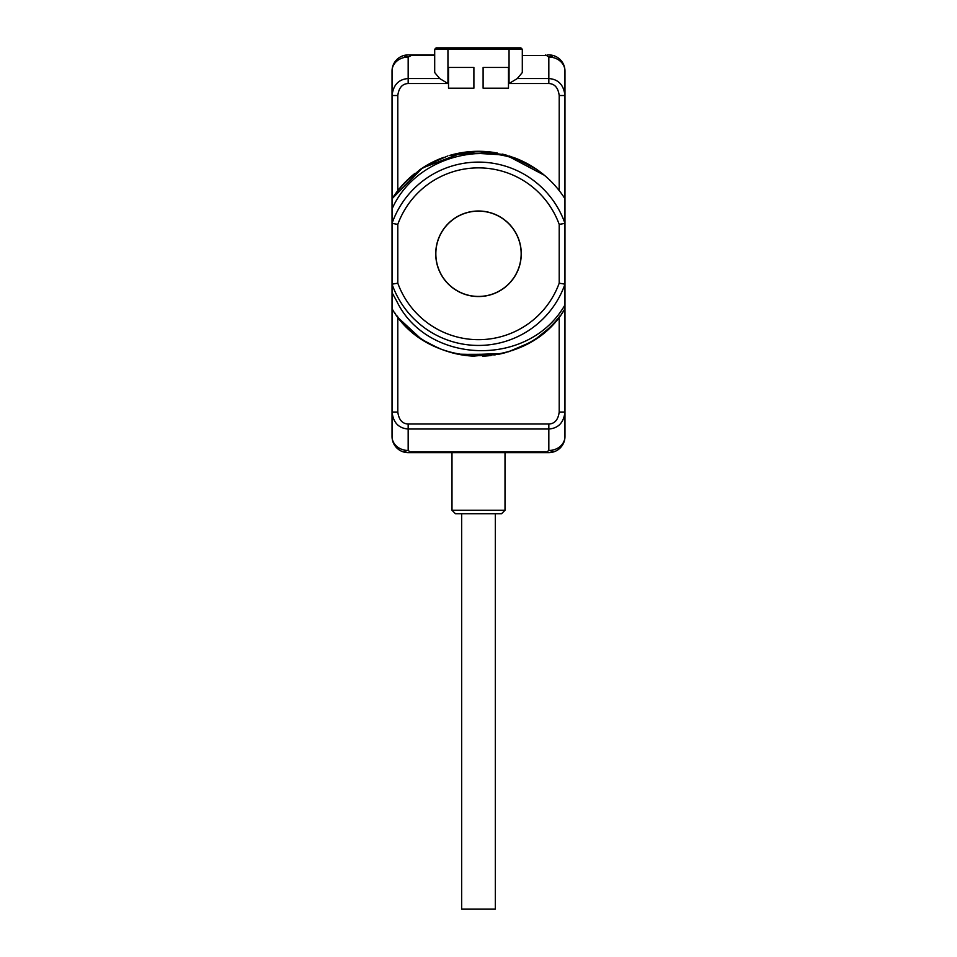<?xml version="1.0" encoding="UTF-8"?>
<svg xmlns="http://www.w3.org/2000/svg" width="957" height="957" viewBox="0 0 957 957"><rect width="100%" height="100%" fill="white"/><g stroke="black" fill="none" stroke-linecap="round" stroke-linejoin="round"><path stroke-width="1.44" d="M451.931 452.637L408.172 452.637A16.137 16.137 0 0 1 392.035 436.5L392.035 412.036C393.279 422.635 398.662 428.293 408.172 429.011L548.828 429.011C558.338 428.293 563.721 422.635 564.965 412.036L564.965 436.5A16.137 16.137 0 0 1 548.828 452.637L505.069 452.637M409.333 54.92L434.693 54.92L411.271 54.92L411.271 55.53L434.693 55.53M564.965 435.339L564.965 430.291M564.965 411.486L564.965 308.8C528.862 371.292 428.138 371.292 392.035 308.8L392.035 291.909M559.199 283.176L564.965 284.169L564.965 223.376L559.199 224.381A85.879 85.879 0 0 0 397.801 224.381L397.801 283.176A85.879 85.879 0 0 0 559.199 283.176L559.199 224.381M392.035 411.486L392.035 292.627L396.665 301.024C426.786 364.33 528.491 368.648 564.965 304.924L564.965 284.169A91.645 91.645 0 0 1 392.035 284.169L392.035 223.376L392.035 284.169A91.645 91.645 0 0 0 564.965 284.169L564.965 96.059M564.965 77.254L564.965 72.206M392.035 435.339L392.035 430.291M564.965 71.057A16.137 13.972 180 0 0 548.828 57.073C553.804 56.248 553.804 55.53 548.828 54.92A16.137 16.137 0 0 1 564.965 71.057L564.965 198.745A102.483 102.483 0 0 0 544.377 175.263C496.348 134.578 416.271 153.551 392.035 209.009L392.035 96.059M392.035 77.254L392.035 72.206M548.828 54.92L547.667 54.92M505.009 452.637L505.009 510.272L451.991 510.272L451.991 452.637M451.991 510.272L455.448 513.73L501.552 513.73L505.009 510.272M548.828 452.637C553.804 452.015 553.804 451.297 548.828 450.472L545.729 452.637L411.271 452.637L408.172 450.472C403.196 451.297 403.196 452.015 408.172 452.637M397.801 283.176L392.035 284.169L392.035 292.627M548.828 424.011C554.713 423.772 558.17 419.776 559.199 412.036L564.965 412.036L564.965 308.8C528.862 371.292 428.138 371.292 392.035 308.8L392.035 412.036L397.801 412.036C398.83 419.776 402.287 423.772 408.172 424.011L548.828 424.011L548.828 450.472A16.137 13.972 180 0 0 564.965 436.5M560.347 192.094L559.199 190.599L559.199 95.521C558.17 87.781 554.713 83.785 548.828 83.534L509.052 83.534L509.052 49.286L434.693 49.286L434.693 72.553L439.694 78.546L447.948 83.534L408.172 83.534L408.172 78.546C398.662 79.252 393.279 84.91 392.035 95.521L392.035 71.057A16.137 16.137 0 0 1 408.172 54.92C403.196 55.53 403.196 56.248 408.172 57.073L411.271 55.53M408.172 83.534C402.287 83.785 398.83 87.781 397.801 95.521L392.035 95.521L392.035 198.745L422.468 167.965L462.889 152.486L506.097 155.07L544.377 175.263A102.483 102.483 0 0 0 544.198 175.119M397.801 224.381L392.035 223.376L392.035 198.745L392.035 209.009L392.035 198.745L392.035 209.009L392.035 198.745L392.035 209.009L392.035 198.745L392.035 209.009L392.035 198.745L392.035 209.009L392.035 198.745L422.468 167.965L462.889 152.486L506.097 155.07L544.055 174.999M564.965 223.376A91.645 91.645 0 0 0 392.035 223.376A91.645 91.645 0 0 1 564.965 223.376M478.5 211.007A42.766 42.766 0 0 1 521.266 253.772A42.766 42.766 0 0 1 478.5 296.55A42.766 42.766 0 0 1 435.734 253.772A42.766 42.766 0 0 1 478.5 211.007M564.965 304.924L564.965 308.8L564.965 304.924L564.965 308.8L564.965 304.924L564.965 308.8L564.965 304.924L564.965 308.8L564.965 304.924L564.965 308.8L564.965 304.924L564.965 308.8L564.08 310.164M393.459 196.58L399.5 188.481M399.607 188.362L413.675 174.389L407.311 180.06L396.784 191.914M420.625 169.198L442.266 157.905A102.483 102.483 0 0 0 420.422 169.329M453.678 154.34L497.365 153.036M516.864 158.742L535.968 168.922M399.524 188.457L392.047 198.733M420.183 169.497L441.416 158.24M449.108 155.596L476.873 151.302L504.758 154.711M512.617 157.139L534.353 167.846M541.255 172.75L544.377 175.263M550.06 180.406L551.124 181.459M404.703 182.667L413.484 174.557M460.784 152.833L461.944 152.642M493.489 152.39L472.746 151.457L496.216 152.833M536.578 169.329A102.483 102.483 0 0 0 514.746 157.917L536.315 169.15M407.443 179.928L412.79 175.131M430.71 163.121L441.775 158.096M529.735 165.011L536.363 169.186M414.919 173.396L413.041 174.916M430.363 163.3L433.557 161.673M529.915 165.118L532.056 166.398M403.591 183.828L419.836 169.748M430.829 163.049L443.605 157.415M456.429 153.694L459.731 153.024M522.654 161.29L526.063 163.001M428.126 164.52L447.673 156.039M510.009 156.254L526.123 163.025M537.224 169.784L541.172 172.679M549.33 179.713L552.129 182.488M408.34 179.067L414.489 173.743M427.911 164.64L447.374 156.135M460.126 152.953L464.767 152.211M472.758 151.445L496.85 152.941M508.992 155.931L526.529 163.24M537.308 169.844L541.136 172.667M563.996 197.274L563.589 196.663M562.214 194.654L561.424 193.553M506.935 155.309A102.483 102.483 0 0 0 502.222 154.077M494.482 152.546A102.483 102.483 0 0 0 450.065 155.309M413.843 174.258A102.483 102.483 0 0 0 397.801 190.599L394.894 194.51M394.607 194.905L394.081 195.671M473.894 88.2L473.894 67.445L448.522 67.445L448.522 88.2L473.894 88.2M483.106 67.445L483.106 88.2L508.478 88.2L508.478 67.445L483.106 67.445M559.199 95.521L564.965 95.521C563.721 84.91 558.338 79.252 548.828 78.546L548.828 57.073L545.729 54.92M509.052 83.534L517.306 78.546L522.307 72.553L522.307 49.286L509.052 49.286L509.052 47.85L520.871 47.85L522.307 49.286M408.172 54.92L411.271 54.92M396.653 315.451L397.801 316.946A102.483 102.483 0 0 0 413.843 333.287M420.841 338.503A102.483 102.483 0 0 0 442.254 349.64L449.443 352.056M450.065 352.236A102.483 102.483 0 0 0 474.385 356.183M482.615 356.183A102.483 102.483 0 0 0 491.097 355.49M499.183 354.15A102.483 102.483 0 0 0 506.935 352.236M514.746 349.64A102.483 102.483 0 0 0 522.319 346.422M529.604 342.606A102.483 102.483 0 0 0 536.578 338.216M543.241 333.227A102.483 102.483 0 0 0 559.199 316.946L560.347 315.463M392.035 308.8L392.849 310.056M394.786 312.903L395.576 314.004M561.46 313.956L562.106 313.047M562.393 312.64L562.919 311.874M563.553 310.941L564.008 310.271M436.512 347.271L424.561 340.919M410.158 330.141L402.335 322.353M549.019 328.131L543.612 332.916M526.434 344.364L525.62 344.783M495.164 354.891L457.805 354.15M438.258 348.025L425.698 341.613M413.209 332.773L407.981 328.143M530.944 341.828L518.682 348.061M501.863 353.564L461.992 354.927M441.177 349.221L430.59 344.376M413.34 332.88L406.091 326.301M549.246 327.928L543.349 333.132M518.766 348.013L515.165 349.472M502.724 353.36L473.559 356.136M468.727 355.789L459.635 354.509M432.959 345.585L430.841 344.508M549.186 327.988L543.409 333.084M533.157 340.477L525.895 344.652M542.296 333.981L539.892 335.835M526.063 344.556L518.574 348.097M498.465 354.293L472.004 356.052M467.722 355.693L456.896 353.958M434.442 346.314L429.753 343.922M414.74 334.017L402.49 322.521M548.409 328.718L537.296 337.725L548.409 328.718M508.933 351.638L528.814 343.061L508.394 351.805M497.772 354.437L459.539 354.485L499.53 354.078M447.051 351.315L445.83 350.908M434.55 346.35L430.327 344.233L434.55 346.35M416.893 335.68L410.565 330.512L416.893 335.68M498.741 354.246L458.858 354.365M546.399 330.536L540.023 335.74M526.123 344.532L512.115 350.597M447.433 351.434L442.278 349.64M434.478 346.326L430.722 344.436M419.872 337.833L402.813 322.868M430.925 344.556L427.803 342.845M419.967 337.905L399.272 318.789M521.158 253.772A42.658 42.658 0 0 0 478.5 211.126A42.658 42.658 0 0 0 435.842 253.772A42.658 42.658 0 0 0 478.5 296.431A42.658 42.658 0 0 0 521.158 253.772M461.669 513.73L461.669 909.15L495.331 909.15L495.331 513.73M397.801 95.521L397.801 190.599M519.46 49.022L520.871 47.85L447.948 47.85L447.948 83.534M392.035 71.057A16.137 13.972 0 0 1 408.172 57.073L408.172 78.546L439.694 78.546M522.307 55.53L545.729 55.53M517.306 78.546L548.828 78.546L548.828 83.534M559.199 412.036L559.199 316.946M397.801 316.946L397.801 412.036M408.172 424.011L408.172 450.472A16.137 13.972 0 0 1 392.035 436.5M545.729 452.015L411.271 452.015M434.693 49.286L436.129 47.85L447.948 47.85M437.54 49.022L436.129 47.85"/></g></svg>
